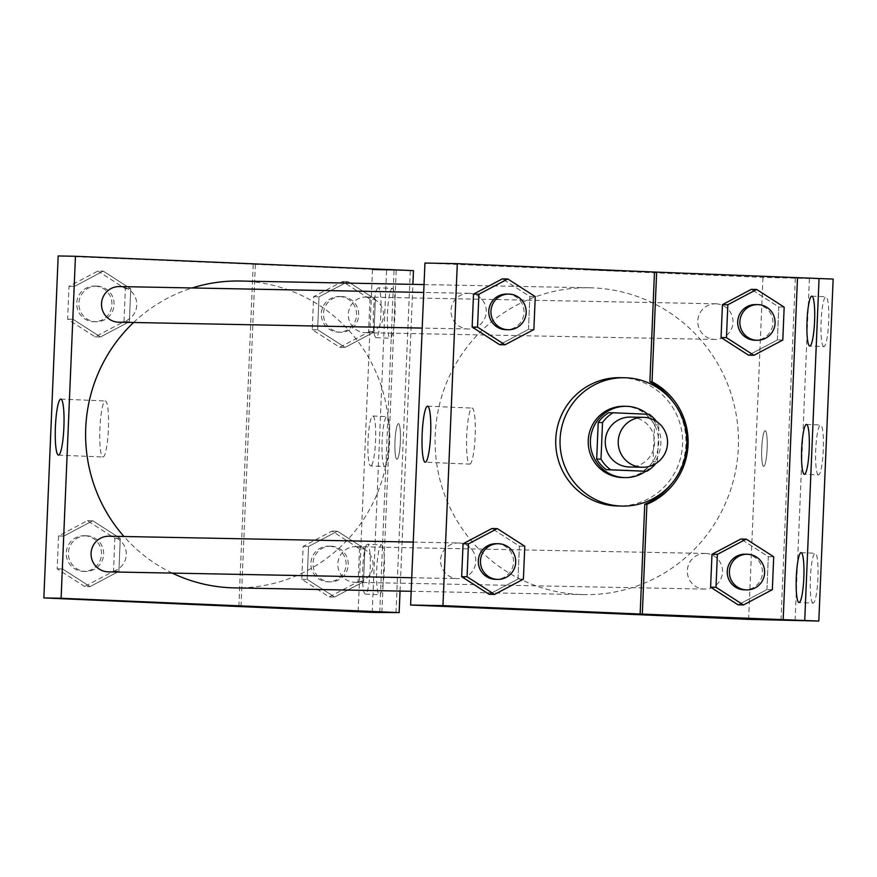 <?xml version="1.0" encoding="UTF-8"?>
<svg xmlns="http://www.w3.org/2000/svg" width="877" height="877" viewBox="0 0 877 877"><rect width="100%" height="100%" fill="white"/><g stroke="black" fill="none" stroke-linecap="round" stroke-linejoin="round"><path stroke-width="0.66" stroke-dasharray="4.38 3.29" d="M630.42 417.09A24.962 24.666 -88.9 0 1 654.593 442.797A24.962 24.666 -88.9 0 1 629.456 466.992M649.199 414.306L644.88 414.229A33.885 33.49 -88.9 0 1 654.56 424.874L653.025 461.434L657.344 461.51A33.885 33.49 -88.9 0 1 655.821 463.538M657.344 461.51L658.868 424.961A33.885 33.49 -88.9 0 0 656.632 421.563M654.56 424.874L658.868 424.961M644.88 414.229L608.748 412.694M653.025 461.434A33.885 33.49 -88.9 0 1 642.49 471.223M645.658 471.278A35.65 35.244 91.1 0 0 647.818 414.251M624.15 406.27A35.65 35.244 -88.9 0 1 658.682 443.411A35.65 35.244 -88.9 0 1 622.78 477.559M620.39 377.669A64.174 63.44 -88.9 0 1 621.837 377.713A64.174 63.44 -88.9 0 1 682.558 443.795A64.174 63.44 -88.9 0 1 617.912 505.996M671.574 483.731A67.595 66.816 91.1 0 0 673.152 401.995M533.874 329.533L528.48 329.423L499.616 344.683L528.48 329.423L529.861 296.514L502.378 278.864L529.861 296.514L535.255 296.623M523.405 579.171L518.011 579.061L489.158 594.321L518.011 579.061L519.392 546.163L491.909 528.513L519.392 546.163L524.786 546.261M620.192 271.136L584.773 269.634L620.192 271.146M833.15 279.072L762.968 277.395L424.939 263.045M469.381 293.335A17.825 17.617 -88.9 0 1 486.055 313.878A17.825 17.617 -88.9 0 1 468.296 328.974A17.825 17.617 -88.9 0 1 451.019 310.809A17.825 17.617 -88.9 0 1 469.381 293.335M716.147 303.815A17.825 17.617 -88.9 0 1 733.019 322.166A17.825 17.617 -88.9 0 1 715.062 339.443A17.825 17.617 -88.9 0 1 697.785 321.278A17.825 17.617 -88.9 0 1 716.147 303.815M748.64 619.37L762.968 277.395M705.689 553.453A17.825 17.617 -88.9 0 1 722.549 571.804A17.825 17.617 -88.9 0 1 704.593 589.092A17.825 17.617 -88.9 0 1 687.327 570.927A17.825 17.617 -88.9 0 1 705.689 553.453M458.923 542.984A17.825 17.617 -88.9 0 1 475.586 563.516A17.825 17.617 -88.9 0 1 457.827 578.612A17.825 17.617 -88.9 0 1 440.561 560.447A17.825 17.617 -88.9 0 1 458.923 542.984M580.366 594.529A153.453 151.688 -88.9 0 1 435.167 436.527A153.453 151.688 -88.9 0 1 589.761 287.777A153.453 151.688 -88.9 0 1 593.214 287.886A153.453 151.688 -88.9 0 1 738.401 445.889A153.453 151.688 -88.9 0 1 583.819 594.628A153.453 151.688 -88.9 0 1 580.366 594.529M761.74 448.498A17.825 2.697 -87.6 0 0 763.681 466.356A17.825 2.697 -87.6 0 0 767.134 448.662A17.825 2.697 -87.6 0 0 765.193 430.739A17.825 2.697 -87.6 0 0 761.74 448.498A17.825 2.697 92.4 0 1 765.183 430.739A17.825 2.697 92.4 0 1 767.123 448.662A17.825 2.697 92.4 0 1 763.67 466.356A17.825 2.697 92.4 0 1 761.729 448.498M781.001 619.995L795.329 278.02M469.732 464.108A28.042 4.242 -87.6 0 0 475.148 436.22A28.042 4.242 -87.6 0 0 472.1 408.068A28.042 4.242 -87.6 0 0 466.674 435.913A28.042 4.242 -87.6 0 0 469.721 464.108A28.042 4.242 -87.6 0 0 469.732 464.108L425.213 462.223M605.985 613.1L570.521 611.609M809.416 278.612L795.088 620.587M823.843 346.634A24.962 3.771 92.4 0 1 823.832 346.634A24.962 3.771 92.4 0 1 821.113 321.541A24.962 3.771 92.4 0 1 825.948 296.766A24.962 3.771 92.4 0 1 828.655 321.815A24.962 3.771 92.4 0 1 823.843 346.634L809.745 346.031M813.089 603.113A24.962 3.771 92.4 0 1 813.078 603.113A24.962 3.771 92.4 0 1 810.37 578.02A24.962 3.771 92.4 0 1 815.193 553.244A24.962 3.771 92.4 0 1 817.912 578.294A24.962 3.771 92.4 0 1 813.089 603.113L798.991 602.521M818.471 474.874A24.962 3.771 92.4 0 1 818.449 474.874A24.962 3.771 92.4 0 1 815.742 449.78A24.962 3.771 92.4 0 1 820.565 425.005A24.962 3.771 92.4 0 1 823.284 450.054A24.962 3.771 92.4 0 1 818.471 474.874L804.373 474.271M772.33 589.684L766.937 589.585L738.083 604.834L766.937 589.585L768.318 556.676L740.835 539.026L768.318 556.676L773.711 556.774M782.799 340.046L777.406 339.936L748.541 355.196L777.406 339.936L778.776 307.027L751.304 289.377L778.776 307.027L784.17 307.136M240.265 281.024A153.453 151.688 -88.9 0 1 243.718 281.122A153.453 151.688 -88.9 0 1 388.906 439.125A153.453 151.688 -88.9 0 1 234.323 587.875M172.221 573.087A153.453 151.688 -88.9 0 1 123.964 536.494M133.589 322.495A153.453 151.688 -88.9 0 1 192.14 287.974M118.801 322.21A17.825 17.617 91.1 0 0 136.757 304.933A17.825 17.617 91.1 0 0 119.886 286.571M356.194 546.689A17.825 17.617 -88.9 0 1 373.054 565.051A17.825 17.617 -88.9 0 1 355.097 582.328A17.825 17.617 -88.9 0 1 337.831 564.163A17.825 17.617 -88.9 0 1 356.194 546.689M366.652 297.051A17.825 17.617 -88.9 0 1 383.523 315.402A17.825 17.617 -88.9 0 1 365.566 332.679A17.825 17.617 -88.9 0 1 348.29 314.514A17.825 17.617 -88.9 0 1 366.652 297.051M109.022 536.209A17.825 17.617 -88.9 0 1 126.288 554.571A17.825 17.617 -88.9 0 1 108.331 571.859M400.044 591.076L412.903 284.356M394.99 441.394A17.825 2.697 -87.6 0 0 396.93 459.263A17.825 2.697 -87.6 0 0 400.372 441.57A17.825 2.697 -87.6 0 0 398.443 423.646A17.825 2.697 -87.6 0 0 394.99 441.394A17.825 2.697 92.4 0 1 398.421 423.635A17.825 2.697 92.4 0 1 400.361 441.57A17.825 2.697 92.4 0 1 396.919 459.263A17.825 2.697 92.4 0 1 394.979 441.394M381.89 612.278L396.218 270.291L413.473 270.631M253.431 264.032L218.022 262.541L253.431 264.054M241.032 606.292L255.371 264.317L253.212 264.273L394.058 270.259L372.484 269.842L396.218 270.291M255.371 264.317L58.178 255.952M90.046 586.603L62.563 568.954L63.944 536.044L92.798 520.785L120.281 538.434L118.899 571.344L90.046 586.603L118.899 571.344L120.281 538.434L92.798 520.785L63.944 536.044L62.563 568.954L90.046 586.603L84.652 586.494L113.506 571.245L114.887 538.335L87.404 520.686L58.551 535.946L57.169 568.844L84.652 586.494M103.267 271.146L130.739 288.796L129.357 321.706L100.504 336.965L73.021 319.316L74.402 286.406L103.267 271.146L74.402 286.406L73.021 319.316L100.504 336.965L129.357 321.706L130.739 288.796L103.267 271.146L97.873 271.037L69.009 286.297L67.628 319.206L95.111 336.856L123.975 321.596L125.345 288.686L97.873 271.037M239.235 606.007L203.76 604.516M102.982 457.016A28.042 4.242 -87.6 0 0 108.397 429.127A28.042 4.242 -87.6 0 0 105.339 400.975A28.042 4.242 -87.6 0 0 99.912 428.809A28.042 4.242 -87.6 0 0 102.96 457.016A28.042 4.242 -87.6 0 0 102.982 457.016M372.243 612.409L386.571 270.434M358.178 611.313L372.484 269.842M384.828 466.487A24.962 3.771 92.4 0 1 384.817 466.487A24.962 3.771 92.4 0 1 382.109 441.383A24.962 3.771 92.4 0 1 386.932 416.608A24.962 3.771 92.4 0 1 389.651 441.668A24.962 3.771 92.4 0 1 384.828 466.487L370.73 465.884A24.962 3.771 92.4 0 1 370.73 465.884A24.962 3.771 92.4 0 1 368.022 440.791A24.962 3.771 92.4 0 1 372.857 416.016A24.962 3.771 92.4 0 1 375.564 441.065A24.962 3.771 92.4 0 1 370.752 465.884M381.55 544.858A24.962 3.771 92.4 0 1 381.561 544.858A24.962 3.771 92.4 0 1 384.279 569.951A24.962 3.771 92.4 0 1 379.445 594.727A24.962 3.771 92.4 0 1 376.726 569.677A24.962 3.771 92.4 0 1 381.55 544.858L367.474 544.255A24.962 3.771 92.4 0 1 367.474 544.255A24.962 3.771 92.4 0 1 370.193 569.348A24.962 3.771 92.4 0 1 365.358 594.124A24.962 3.771 92.4 0 1 362.639 569.074A24.962 3.771 92.4 0 1 367.463 544.255M392.293 288.369A24.962 3.771 92.4 0 1 392.315 288.369A24.962 3.771 92.4 0 1 395.023 313.473A24.962 3.771 92.4 0 1 390.199 338.248A24.962 3.771 92.4 0 1 387.481 313.188A24.962 3.771 92.4 0 1 392.293 288.369L378.228 287.777A24.962 3.771 92.4 0 1 378.228 287.777A24.962 3.771 92.4 0 1 380.936 312.87A24.962 3.771 92.4 0 1 376.112 337.645A24.962 3.771 92.4 0 1 373.394 312.596A24.962 3.771 92.4 0 1 378.217 287.777M395.987 612.541L410.304 270.894M238.884 606.204L253.212 264.273M375.356 299.221L373.975 332.131L345.11 347.391L317.627 329.741L319.009 296.832L347.873 281.583L375.356 299.221L347.873 281.583L319.009 296.832L317.627 329.741L345.11 347.391L373.975 332.131L375.356 299.221L369.962 299.123L342.479 281.473L313.615 296.733L312.234 329.642L339.717 347.292L368.581 332.032L369.962 299.123M364.887 548.87L363.506 581.78L334.652 597.029L307.169 579.39L308.551 546.481L337.404 531.221L364.887 548.87L337.404 531.221L308.551 546.481L307.169 579.39L334.652 597.029L363.506 581.78L364.887 548.87L359.493 548.761L332.01 531.111L303.157 546.371L301.776 579.28L329.259 596.93L358.112 581.67L359.493 548.761M379.73 612.234L394.058 270.259M97.237 286.132A17.825 17.617 -88.9 0 1 114.098 304.494A17.825 17.617 -88.9 0 1 96.141 321.771A17.825 17.617 -88.9 0 1 78.875 303.606A17.825 17.617 -88.9 0 1 97.237 286.132M95.111 336.856L100.504 336.965M123.975 321.596L129.357 321.706M125.345 288.686L130.739 288.796M69.009 286.297L74.402 286.406M67.628 319.206L73.021 319.316M95.078 286.099A17.825 17.617 -88.9 0 1 111.949 304.451A17.825 17.617 -88.9 0 1 93.992 321.727A17.825 17.617 -88.9 0 1 76.716 303.563A17.825 17.617 -88.9 0 1 95.078 286.099M86.768 535.781A17.825 17.617 -88.9 0 1 103.639 554.132A17.825 17.617 -88.9 0 1 85.683 571.42A17.825 17.617 -88.9 0 1 68.406 553.255A17.825 17.617 -88.9 0 1 86.768 535.781M113.506 571.245L118.899 571.344M114.887 538.335L120.281 538.434M87.404 520.686L92.798 520.785M58.551 535.946L63.944 536.044M57.169 568.844L62.563 568.954M84.62 535.737A17.825 17.617 -88.9 0 1 101.48 554.089A17.825 17.617 -88.9 0 1 83.523 571.376A17.825 17.617 -88.9 0 1 66.246 553.212A17.825 17.617 -88.9 0 1 84.62 535.737M341.844 296.569A17.825 17.617 -88.9 0 1 358.715 314.92A17.825 17.617 -88.9 0 1 340.758 332.208A17.825 17.617 -88.9 0 1 323.481 314.043A17.825 17.617 -88.9 0 1 341.844 296.569M339.717 347.292L345.11 347.391M368.581 332.032L373.975 332.131M342.479 281.473L347.873 281.583M313.615 296.733L319.009 296.832M312.234 329.642L317.627 329.741M339.684 296.525A17.825 17.617 -88.9 0 1 356.555 314.887A17.825 17.617 -88.9 0 1 338.599 332.164A17.825 17.617 -88.9 0 1 321.322 313.999A17.825 17.617 -88.9 0 1 339.684 296.525M331.385 546.207A17.825 17.617 -88.9 0 1 348.246 564.569A17.825 17.617 -88.9 0 1 330.289 581.846A17.825 17.617 -88.9 0 1 313.012 563.681A17.825 17.617 -88.9 0 1 331.385 546.207M329.259 596.93L334.652 597.029M358.112 581.67L363.506 581.78M332.01 531.111L337.404 531.221M303.157 546.371L308.551 546.481M301.776 579.28L307.169 579.39M329.226 546.174A17.825 17.617 -88.9 0 1 346.086 564.525A17.825 17.617 -88.9 0 1 328.13 581.802A17.825 17.617 -88.9 0 1 310.864 563.637A17.825 17.617 -88.9 0 1 329.226 546.174M506.742 294.058A17.825 17.617 -88.9 0 1 524.007 312.42A17.825 17.617 -88.9 0 1 506.051 329.697M528.48 329.423L529.861 296.514M496.272 543.696A17.825 17.617 -88.9 0 1 513.538 562.069A17.825 17.617 -88.9 0 1 495.582 579.346M518.011 579.061L519.392 546.163M755.656 304.571A17.825 17.617 -88.9 0 1 772.933 322.933A17.825 17.617 -88.9 0 1 754.965 340.221M777.406 339.936L778.776 307.027M745.198 554.209A17.825 17.617 -88.9 0 1 762.464 572.582A17.825 17.617 -88.9 0 1 744.507 589.859M766.937 589.585L768.318 556.676M427.592 406.183L472.1 408.068M806.489 424.402L820.565 425.005M801.107 552.642L815.193 553.244M811.861 296.163L825.948 296.766M411.181 591.295L583.819 594.628M424.04 284.576L589.761 287.777M468.987 293.324L423.701 292.447M468.296 328.974L422.21 328.086M355.097 582.328L704.593 589.092M355.788 546.678L705.283 553.442M365.566 332.679L715.062 339.443M366.257 297.04L715.753 303.793M411.752 577.724L457.827 578.612M413.242 542.096L458.518 542.962M58.452 455.119L102.96 457.016M60.831 399.09L105.339 400.975M376.112 337.645L390.199 338.248M365.358 594.124L379.445 594.727M372.857 416.016L386.932 416.608M93.992 321.727L96.141 321.771M94.672 286.088L96.832 286.121M83.523 571.376L85.683 571.42M84.214 535.726L86.374 535.77M338.599 332.164L340.758 332.208M339.289 296.514L341.438 296.558M328.13 581.802L330.289 581.846M328.82 546.163L330.98 546.196"/><path stroke-width="1.32" d="M643.926 417.353A24.962 24.666 -88.9 0 1 667.54 443.049A24.962 24.666 -88.9 0 1 642.402 467.244A24.962 24.666 -88.9 0 1 618.219 441.811A24.962 24.666 -88.9 0 1 643.926 417.353M642.402 467.244L629.456 466.992A24.962 24.666 -88.9 0 1 605.273 441.559A24.962 24.666 -88.9 0 1 630.42 417.09L643.367 417.342M646.809 471.311L606.358 469.688A33.885 33.49 -88.9 0 1 596.689 459.044L598.213 422.484L602.532 422.571L600.997 459.12A33.885 33.49 -88.9 0 0 610.677 469.776L646.809 471.311A33.885 33.49 -88.9 0 0 655.821 463.538M602.532 422.571A33.885 33.49 -88.9 0 1 613.067 412.771L649.199 414.306A33.885 33.49 -88.9 0 1 656.632 421.563M598.213 422.484A33.885 33.49 -88.9 0 1 608.748 412.694L613.067 412.771M647.818 414.251A35.65 35.244 91.1 0 0 590.385 441.274A35.65 35.244 91.1 0 0 645.658 471.278M624.928 477.603L622.78 477.559A35.65 35.244 -88.9 0 1 588.226 441.23A35.65 35.244 -88.9 0 1 624.15 406.27L626.31 406.314M596.689 459.044L600.997 459.12M606.358 469.688L610.677 469.776M626.156 377.79A64.174 63.44 -88.9 0 1 686.877 443.872A64.174 63.44 -88.9 0 1 622.221 506.084A64.174 63.44 -88.9 0 1 560.041 440.692A64.174 63.44 -88.9 0 1 624.709 377.746A64.174 63.44 -88.9 0 1 626.156 377.79M622.221 506.084L617.912 505.996A64.174 63.44 -88.9 0 1 555.722 440.605A64.174 63.44 -88.9 0 1 620.39 377.669L624.709 377.746M671.574 483.731A67.595 66.816 91.1 0 1 644.748 504.264L640.155 614.021L818.822 621.048L748.64 619.37L410.6 605.02L442.962 605.645L640.155 614.021M673.152 401.995A67.595 66.816 91.1 0 0 649.89 381.791L652.039 381.835A67.595 66.816 -88.9 0 1 688.072 444.705A67.595 66.816 -88.9 0 1 646.908 504.308L642.315 614.053M410.6 605.02L424.939 263.045L457.301 263.67L654.483 272.034L649.89 381.791M457.301 263.67L442.962 605.645M507.772 278.974L502.378 278.864L473.514 294.124L472.144 327.033L499.616 344.683L505.009 344.782L533.874 329.533L535.255 296.623L507.772 278.974L478.908 294.233L477.537 327.132L505.009 344.782M497.303 528.612L491.909 528.513L463.056 543.773L461.675 576.671L489.158 594.321L494.551 594.431L523.405 579.171L524.786 546.261L497.303 528.612L468.45 543.872L467.068 576.781L494.551 594.431M654.483 272.034L833.15 279.072L818.822 621.048M425.224 462.223A28.042 4.242 92.4 0 1 425.213 462.223A28.042 4.242 92.4 0 1 422.166 434.016A28.042 4.242 92.4 0 1 427.592 406.183A28.042 4.242 92.4 0 1 430.64 434.334A28.042 4.242 92.4 0 1 425.224 462.223M570.642 611.609L606.062 613.111L570.642 611.609M570.521 611.609L605.985 613.1M656.643 272.078L652.039 381.835M819.063 278.48L804.735 620.456M644.748 504.264L646.908 504.308M746.228 539.125L740.835 539.026L711.981 554.286L710.6 587.184L738.083 604.834L743.477 604.944L772.33 589.684L773.711 556.774L746.228 539.125L717.375 554.385L715.994 587.294L743.477 604.944M756.698 289.487L751.304 289.377L722.44 304.637L721.058 337.546L748.541 355.196L753.935 355.295L782.799 340.046L784.17 307.136L756.698 289.487L727.833 304.747L726.452 337.656L753.935 355.295M797.489 278.064L783.161 620.039M809.756 346.031A24.962 3.771 92.4 0 1 809.745 346.031A24.962 3.771 92.4 0 1 807.026 320.938A24.962 3.771 92.4 0 1 811.861 296.163A24.962 3.771 92.4 0 1 814.58 321.212A24.962 3.771 92.4 0 1 809.756 346.031M799.002 602.521A24.962 3.771 92.4 0 1 798.991 602.521A24.962 3.771 92.4 0 1 796.283 577.417A24.962 3.771 92.4 0 1 801.107 552.642A24.962 3.771 92.4 0 1 803.825 577.702A24.962 3.771 92.4 0 1 799.002 602.521M804.384 474.271A24.962 3.771 92.4 0 1 804.373 474.271A24.962 3.771 92.4 0 1 801.655 449.177A24.962 3.771 92.4 0 1 806.489 424.402A24.962 3.771 92.4 0 1 809.197 449.452A24.962 3.771 92.4 0 1 804.384 474.271M411.181 591.295L234.323 587.875A153.453 151.688 -88.9 0 1 172.221 573.087M123.964 536.494A153.453 151.688 -88.9 0 1 133.589 322.495M192.14 287.974A153.453 151.688 -88.9 0 1 240.265 281.024L424.04 284.576M119.886 286.571A17.825 17.617 91.1 0 0 101.524 303.848A17.825 17.617 91.1 0 0 118.801 322.21L422.21 328.086M411.752 577.724L108.331 571.859A17.825 17.617 -88.9 0 1 91.065 553.694A17.825 17.617 -88.9 0 1 109.022 536.209L413.242 542.096M412.903 284.356L413.473 270.631L75.444 256.281L61.105 598.257L399.145 612.606L400.044 591.076M75.444 256.281L58.178 255.952L43.85 597.928L372.243 612.409L399.145 612.606M58.474 455.119A28.042 4.242 92.4 0 1 58.452 455.119A28.042 4.242 92.4 0 1 55.404 426.924A28.042 4.242 92.4 0 1 60.831 399.09A28.042 4.242 92.4 0 1 63.889 427.231A28.042 4.242 92.4 0 1 58.474 455.119M43.85 597.928L61.105 598.257M203.892 604.516L239.311 606.018L203.892 604.516M203.76 604.516L239.235 606.007M508.2 329.741L506.051 329.697A17.825 17.617 -88.9 0 1 488.774 311.532A17.825 17.617 -88.9 0 1 506.742 294.058L508.89 294.102A17.825 17.617 -88.9 0 1 526.167 312.464A17.825 17.617 -88.9 0 1 508.2 329.741A17.825 17.617 -88.9 0 1 490.934 311.576A17.825 17.617 -88.9 0 1 508.89 294.102M502.378 278.864L473.514 294.124L478.908 294.233M473.514 294.124L472.144 327.033L477.537 327.132M472.144 327.033L499.616 344.683M497.741 579.39L495.582 579.346A17.825 17.617 -88.9 0 1 478.305 561.181A17.825 17.617 -88.9 0 1 496.272 543.696L498.432 543.74A17.825 17.617 -88.9 0 1 515.698 562.102A17.825 17.617 -88.9 0 1 497.741 579.39A17.825 17.617 -88.9 0 1 480.464 561.225A17.825 17.617 -88.9 0 1 498.432 543.74M491.909 528.513L463.056 543.773L468.45 543.872M463.056 543.773L461.675 576.671L467.068 576.781M461.675 576.671L489.158 594.321M757.125 340.254L754.965 340.221A17.825 17.617 -88.9 0 1 737.7 322.056A17.825 17.617 -88.9 0 1 755.656 304.571L757.816 304.615A17.825 17.617 -88.9 0 1 775.082 322.977A17.825 17.617 -88.9 0 1 757.125 340.254A17.825 17.617 -88.9 0 1 739.859 322.089A17.825 17.617 -88.9 0 1 757.816 304.615M751.304 289.377L722.44 304.637L727.833 304.747M722.44 304.637L721.058 337.546L726.452 337.656M721.058 337.546L748.541 355.196M746.667 589.903L744.507 589.859A17.825 17.617 -88.9 0 1 727.23 571.694A17.825 17.617 -88.9 0 1 745.198 554.209L747.357 554.253A17.825 17.617 -88.9 0 1 764.623 572.626A17.825 17.617 -88.9 0 1 746.667 589.903A17.825 17.617 -88.9 0 1 729.39 571.738A17.825 17.617 -88.9 0 1 747.357 554.253M740.835 539.026L711.981 554.286L717.375 554.385M711.981 554.286L710.6 587.184L715.994 587.294M710.6 587.184L738.083 604.834M423.701 292.447L119.491 286.56"/></g></svg>
